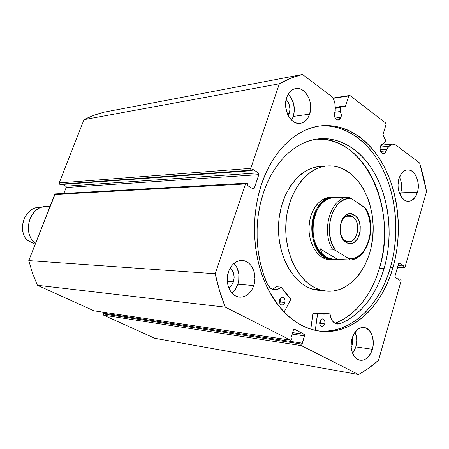 <?xml version="1.0" encoding="UTF-8"?>
<svg xmlns="http://www.w3.org/2000/svg" width="449" height="449" viewBox="0 0 449 449"><rect width="100%" height="100%" fill="white"/><g stroke="black" fill="none" stroke-linecap="round" stroke-linejoin="round"><path stroke-width="0.67" d="M290.683 340.179L93.953 310.809L290.492 340.118L225.319 307.155L37.419 285.278L93.953 310.809L37.419 285.278L32.513 273.256L28.775 260.6L215.206 273.733L28.775 260.6L32.513 273.256L37.419 285.278L225.319 307.155C221.054 296.626 217.681 285.485 215.206 273.733L245.524 183.955L54.683 194.49L28.775 260.6L55.165 193.974L54.683 194.49L245.524 183.955L246.389 183.186L247.612 183.776L247.118 185.246L252.955 188.877L253.421 189.001L254.28 188.232L252.091 188.339L254.28 188.232L258.82 174.661L66.177 187.508L63.865 193.44L66.177 187.508L65.734 186.189L66.177 187.508L258.82 174.661L258.315 172.871L65.734 186.189L62.45 184.427L65.734 186.189L258.315 172.871L252.534 169.178L252.046 170.631L60.301 184.584L252.046 170.631L251.305 170.16L59.666 184.242L60.301 184.584L59.666 184.242L59.217 182.911L250.795 168.358L59.217 182.911L59.201 183.675L59.666 184.242L251.305 170.16L250.795 168.358L279.357 83.783L84.002 119.659L59.217 182.911L84.002 119.659L88.273 117.587L96.984 114.186L104.376 112.127L302.508 74.467L104.376 112.127L94.06 115.208L84.002 119.659L279.357 83.783C286.917 79.439 294.634 76.336 302.508 74.467L330.717 95.794C333.512 98.118 334.999 101.519 335.19 105.992L335.257 111.111L334.348 113.445L334.314 115.444L335.24 118.194L336.374 119.456L337.721 120.029L339.702 119.428L341.038 117.324L335.173 118.081L341.038 117.324L341.341 115.191L340.836 112.604L340.263 111.504L334.651 112.272L340.263 111.504L340.213 107.653L335.218 108.361L340.213 107.653L340.286 107.137L335.212 107.855L340.286 107.137L340.263 111.504L341.274 114.304L341.319 115.853L341.038 117.324L338.355 120.029C335.173 119.462 333.91 116.959 334.567 112.514L335.257 111.111L334.847 102.939L333.938 100.082L332.524 97.629L330.717 95.794L302.508 74.467L290.817 78.193L279.357 83.783L250.795 168.358L250.772 169.385L251.305 170.16L252.046 170.631L252.534 169.178L258.315 172.871L258.843 173.64L258.82 174.661L254.28 188.232L253.724 188.922L252.955 188.877L247.118 185.246L247.612 183.776L246.871 183.315L246.091 183.259L245.524 183.955L215.206 273.733L219.589 290.907L225.319 307.155L290.492 340.118L291.21 340.067L291.732 339.326L292.035 338.344L291.008 337.816L293.405 330.105L293.921 329.37L294.639 329.325L304.125 334.236L304.607 334.898L302.239 343.53L301.228 343.014L300.931 343.99L300.914 344.978L301.402 345.635L358.538 374.533L368.825 368.096L378.518 360.272L401.131 280.821L400.985 279.547L400.182 278.952L399.812 280.26L395.395 277.51L395.002 275.978L398.92 263.148L399.509 263.142L403.892 265.948L403.522 267.245L404.078 267.598L404.656 267.593L405.077 266.959L426.55 191.499L423.592 177.052L419.658 163.026L396.046 145.179L394.233 144.252L392.342 144.129L390.518 144.814L386.505 149.276L385.365 152.581L383.598 153.592C380.791 152.98 379.697 150.617 380.309 146.497L382.918 143.82L383.502 143.843L382.346 143.949L383.502 143.843L385.528 141.216L385.416 139.897L382.969 134.829L386.028 124.592L385.629 122.981L349.883 95.452L348.766 95.94L345.421 106.424L344.787 106.795L340.813 106.508L340.286 107.137L340.926 106.486L344.916 106.789L345.545 106.144L348.766 95.94L333.029 98.365L348.766 95.94L349.883 95.452L385.629 122.981L386.028 124.592L383.031 134.509L383.16 135.789L385.416 139.897L385.343 141.57L383.502 143.843L381.605 144.387L380.309 146.497L380.079 149.304L380.926 151.908L382.57 153.423L384.445 153.345L385.511 152.402L386.235 150.898L380.64 151.369L386.235 150.898L386.505 149.276L380.157 149.82L386.505 149.276L388.924 146.262L392.594 144.095L396.046 145.179L419.658 163.026L426.55 191.499L405.077 266.959L404.336 267.683L397.494 267.278L404.078 267.598L403.522 267.245L397.589 266.959L403.522 267.245L403.892 265.948L397.954 265.668L403.892 265.948L398.965 263.12L399.509 263.142L398.499 263.782L395.002 275.978L395.395 277.51L399.812 280.26L400.182 278.952L397.444 278.784L400.182 278.952L400.744 279.3L401.131 280.821L378.518 360.272C372.255 365.946 365.598 370.7 358.538 374.533L154.826 338.305L103.584 315.159L154.826 338.305L358.538 374.533L301.402 345.635L300.931 343.99L103.169 313.918L103.584 315.159L301.402 345.635L103.584 315.159L103.169 313.918L103.433 313.194L103.169 313.918L300.931 343.99L301.228 343.014L103.433 313.194L301.228 343.014L302.239 343.53L304.59 335.88L292.153 334.123L304.59 335.88L304.125 334.236L292.619 332.636L304.125 334.236L294.415 329.252L293.405 330.105L291.008 337.816L292.035 338.344L291.732 339.326L290.699 340.185L94.335 310.865M392.976 267.486C381.97 307.127 351.646 335.661 319.503 331.137C295.981 327.287 277.561 310.523 264.231 280.833C252.461 252.041 251.35 214.818 261.43 184.511L265.017 175.054L269.248 166.209L274.075 158.065L279.441 150.712L285.272 144.213L291.496 138.623L298.052 133.998L304.854 130.356L311.825 127.729L318.902 126.118L326.002 125.518L333.063 125.916L340.011 127.292L346.785 129.609L353.329 132.837L359.587 136.917L365.508 141.805L371.042 147.446L376.155 153.771L380.803 160.725L384.961 168.24L388.598 176.244L391.685 184.674L394.211 193.446L396.153 202.505L397.505 211.76L398.257 221.149L398.403 230.595L397.943 240.03L396.882 249.369L395.221 258.545L392.976 267.486L390.159 276.118L386.791 284.369L382.885 292.17L378.473 299.444L373.585 306.134L368.259 312.167L362.523 317.488L356.433 322.034L350.029 325.75L343.367 328.589L336.503 330.503L329.493 331.463L322.416 331.435L315.321 330.408L308.295 328.359L301.408 325.295L294.729 321.231L288.331 316.191L282.298 310.214L276.696 303.344L271.594 295.65L267.06 287.197L263.148 278.083L259.909 268.401L257.389 258.259L255.621 247.769L254.634 237.061L254.431 226.245L255.026 215.458L256.401 204.828L258.551 194.473L261.43 184.511C272.436 150.965 296.267 128.532 320.564 125.883C346.544 122.891 371.446 140.705 385.416 169.155C399.313 197.756 402.119 235.411 392.976 267.486L390.445 267.363L392.976 267.486M323.505 125.821L330.559 126.22L337.502 127.589L344.271 129.896L350.815 133.112L357.067 137.175L362.983 142.052L368.517 147.67L373.624 153.979L378.271 160.91L382.43 168.403L386.061 176.384L389.148 184.786L391.674 193.536L393.616 202.566L394.968 211.799L395.721 221.161L395.866 230.578L395.406 239.985L394.345 249.296L392.69 258.45L390.445 267.363L387.627 275.967L384.254 284.195L380.354 291.968L375.948 299.225L371.059 305.892L365.733 311.909L360.003 317.213L353.913 321.742L347.515 325.446L340.858 328.27L333.994 330.183L326.995 331.137L318.257 330.958C349.951 334.612 379.573 306.353 390.445 267.363C399.503 235.635 396.826 198.436 383.216 170.003C369.533 141.721 345.062 123.728 319.318 126.051M231.931 293.045C234.642 290.924 236.634 287.989 237.897 284.245L253.803 285.558C250.868 293.393 246.114 297.249 239.536 297.12C230.578 296.643 224.433 282.915 228.423 271.92L229.793 268.698L231.6 265.887L233.777 263.58L236.236 261.868L238.874 260.818L241.59 260.465L244.284 260.818L246.849 261.857L249.184 263.541L251.216 265.797L252.86 268.541L254.055 271.667L254.959 278.599L253.803 285.558L252.49 288.729L250.744 291.53L248.634 293.854L246.226 295.61L243.622 296.733L240.917 297.171L238.206 296.901L235.607 295.936L233.211 294.303L231.117 292.063L229.411 289.296L228.159 286.12L227.418 282.657L227.211 279.037L228.423 271.92C231.314 264.394 235.871 260.583 242.106 260.482C251.389 260.577 257.748 274.434 253.803 285.558L237.897 284.245L238.728 280.9L238.857 273.974L236.96 267.587L234.024 263.367C238.902 269.052 240.193 276.012 237.897 284.245L234.866 290.082L231.931 293.045M352.605 353.312L355.804 346.881L372.367 349.288C369.802 356.91 365.722 360.564 360.132 360.255C353.335 359.492 349.025 347.964 352.061 338.372L354.603 332.821L358.308 328.994L360.418 327.922L362.59 327.461L364.745 327.635L366.799 328.432L370.302 331.727L372.575 336.84L373.299 342.997L373.035 346.185L371.312 352.19L368.214 356.972L366.289 358.661L364.201 359.789L362.034 360.317L359.868 360.21L357.786 359.475L355.872 358.134L354.199 356.231L351.842 351.073L351.253 348.014L351.09 344.793L352.19 344.961L351.191 347.442L352.19 344.961L351.09 344.798L352.061 338.372C354.615 330.952 358.588 327.332 363.971 327.501C370.953 328.062 375.353 339.635 372.367 349.288L355.804 346.881L356.736 340.712L356.579 337.614L355.108 332.103C357.006 336.677 357.236 341.599 355.804 346.881L354.755 349.72L352.605 353.312M291.609 120.136L293.337 116.414L309.63 114.158C307.739 119.535 304.607 122.599 300.229 123.363C290.901 125.176 282.365 109.169 286.692 97.545L287.927 94.677L289.56 92.258L291.53 90.372L293.747 89.093L296.132 88.47L298.591 88.52L301.026 89.239L303.344 90.591L305.46 92.528L308.783 97.815L309.866 100.963L310.68 107.693L310.388 111.021L308.441 116.987L306.863 119.406L304.95 121.314L302.778 122.644L300.42 123.335L297.973 123.363L295.526 122.723L293.175 121.426L291.008 119.529L289.117 117.094L287.579 114.226L285.777 107.62L285.901 100.744L286.692 97.545C288.544 92.41 291.53 89.407 295.655 88.543C305.241 86.36 313.89 102.501 309.63 114.158L293.337 116.414L294.381 110.078L293.567 103.489L291.014 97.618L288.179 94.234C293.876 100.279 295.594 107.67 293.337 116.414L291.609 120.136M400.093 194.782L400.777 192.84L417.463 192.251C415.667 197.891 412.704 200.905 408.584 201.287C401.417 201.921 395.687 188.799 398.92 178.82L401.238 173.881L402.826 172.057L404.622 170.76L406.547 170.042L408.534 169.924L410.504 170.407L412.384 171.467L415.578 175.132L417.66 180.363L418.316 186.363L418.075 189.377L417.463 192.251L415.218 197.145L411.907 200.321L409.999 201.096L408.018 201.275L406.042 200.855L404.139 199.844L400.867 196.213L398.718 190.932L398.179 187.918L398.027 184.814L398.92 178.82C400.704 173.342 403.578 170.373 407.535 169.907C414.865 169.071 420.634 182.249 417.463 192.251L400.777 192.84L401.631 187.065L401.485 184.079L400.968 181.172L399.498 177.136C401.799 182.086 402.225 187.323 400.777 192.84L400.093 194.782M289.268 113.518L288.286 115.685L289.268 113.518L287.394 113.788L289.268 113.518C290.699 108.052 289.656 103.388 286.142 99.515L287.775 101.508L289.414 105.257L289.936 109.472L289.268 113.518M233.413 281.86L231.549 285.474L228.822 287.989L231.465 285.586L233.413 281.86L227.278 281.371L233.413 281.86C234.962 276.096 233.901 271.443 230.242 267.89L231.763 269.495L233.575 273.166L234.148 277.504L233.413 281.86M104.752 312.448L104.421 313.346L104.752 312.448M352.381 337.367L352.19 344.961L352.791 341.016L352.381 337.367M342.379 106.593L345.545 106.144L342.379 106.593M332.844 98.078L349.883 95.452L332.844 98.078M380.174 147.048L388.924 146.262L380.174 147.048M340.797 106.52L335.207 107.317L340.914 106.486M331.811 197.263L328.348 197.453L324.139 198.778L320.182 201.27L316.624 204.845L313.615 209.369L311.286 214.661L309.737 220.521L309.024 226.711L309.187 232.975L310.214 239.059L312.066 244.711L314.654 249.717L317.881 253.87L321.602 257.013L325.671 259.039C315.383 255.621 307.868 240.541 309.12 225.207C310.265 209.851 319.89 197.487 330.408 197.246L337.581 197.644C327.13 194.821 315.849 204.475 312.706 219.55C309.468 234.58 315.17 251.749 325.143 257.597C329.218 259.982 333.394 260.6 337.676 259.449L332.883 260.005L325.143 257.597L322.348 257.485L325.143 257.597C303.692 246.596 310.641 196.039 333.209 197.156M322.326 166.394L318.032 166.686L313.767 167.589L309.557 169.088L305.466 171.187L301.52 173.858L297.766 177.097L291.003 185.117L285.474 194.961L281.433 206.231L279.07 218.455L278.56 224.769L278.896 237.442L281.035 249.728L284.868 261.105L290.217 271.089L296.834 279.295L300.527 282.629L304.428 285.407L308.485 287.613L312.661 289.223L320.008 289.818C299.562 283.734 283.869 254.179 285.895 223.237C287.736 192.273 306.729 167.146 327.456 165.945C332.557 165.602 337.513 166.472 342.329 168.56C363.258 177.669 376.313 209.268 372.58 239.137C369.056 269.046 349.025 292.961 326.81 291.154L320.008 289.818L312.661 289.223L319.447 290.548L326.754 291.148M327.405 165.945L320.092 166.472C299.41 167.673 280.473 192.576 278.638 223.248C276.618 253.898 292.265 283.179 312.661 289.223L319.497 290.554M320.008 289.818L315.821 288.196L311.752 285.974L307.846 283.173L304.141 279.811L297.507 271.533L292.142 261.447L288.297 249.97L286.153 237.566L285.755 231.184L286.333 218.399L287.298 212.141L290.525 200.22L295.352 189.512L301.548 180.453L308.839 173.393L312.796 170.693L316.899 168.577L321.114 167.067L325.396 166.158L329.701 165.866L333.983 166.175L338.204 167.079L342.329 168.56L350.13 173.174L357.112 179.802L363.05 188.165L367.742 197.942L369.578 203.245L372.154 214.465L373.209 226.161L372.715 237.942L370.689 249.403L369.117 254.886L364.919 265.135L359.425 274.115L352.802 281.478L345.275 286.939L341.251 288.881L337.098 290.256L332.861 291.047L328.567 291.244L324.273 290.84L320.008 289.818M332.883 260.005L325.671 259.039L329.925 259.87M49.951 206.551L45.787 206.692C29.454 206.248 21.799 233.059 35.493 243.459C20.076 231.746 31.991 201.977 49.755 207.056M340.746 223.237C342.452 218.41 345.152 215.868 348.845 215.604L352.566 216.749C342.273 209.212 334.466 234.53 345.303 240.653L346.162 242.337C333.809 235.366 342.716 206.484 354.424 215.105L352.566 216.749L345.141 216.816L352.566 216.749C361.26 221.739 358.089 242.522 348.71 241.714L345.303 240.653C343.199 239.283 341.661 237.066 340.69 234.002M334.028 259.41L329.835 258.809L325.789 257.03L325.143 257.597L325.789 257.03C316.281 251.429 310.68 235.327 313.391 220.829C316.017 206.299 326.339 196.297 336.441 197.93M348.519 197.291C331.239 196.522 320.502 230.578 332.591 249.229L335.644 250.536C321.445 232.638 333.253 195.107 351.516 198.615L348.519 197.291L333.714 197.768C311.589 196.662 304.77 246.226 325.789 257.03L322.096 253.601L320.21 248.853L332.591 249.229C320.507 230.59 331.227 196.544 348.503 197.291L351.516 198.615L365.8 208.504L364.577 207.393L366.569 210.8L369.409 218.708L370.526 227.469L369.841 236.331L367.4 244.537L363.415 251.367L360.934 254.067L358.201 256.205L355.277 257.726L352.224 258.596L349.103 258.781L350.372 259.926L334.898 259.46L331.087 259.011L325.789 257.03L322.096 253.601L320.21 248.853L332.591 249.229L335.644 250.536L349.103 258.781L335.644 250.536L331.794 243.235L330.486 239.008L329.274 229.916L330.015 220.706L332.636 212.259L336.868 205.378L339.461 202.735L342.295 200.697L345.292 199.322L348.39 198.621L351.516 198.615L364.577 207.393C377.704 225.022 367.271 260.706 349.103 258.781L350.214 259.977L337.715 259.449L320.21 248.853L337.715 259.449L331.087 259.011L325.789 257.03L333.394 259.393L334.87 259.455M348.486 197.291L336.082 197.689M346.162 242.337L348.07 243.218L350.057 243.538L352.044 243.285L353.958 242.477L357.281 239.328L359.537 234.591L360.149 231.847L360.25 226.1L358.846 220.734L356.147 216.547L354.424 215.105L350.562 213.803L348.57 213.999L346.634 214.762L343.244 217.86L341.919 220.077L340.28 225.432L340.179 231.286L340.718 234.12L342.879 239.031L346.162 242.337L345.303 240.653C355.675 247.758 363.106 222.951 352.566 216.749L354.424 215.105C366.39 222.171 357.965 250.396 346.162 242.337M26.676 239.957L35.207 244.183L26.682 239.968C16.877 228.277 25.374 207.017 39.585 207.298L39.585 207.298C25.503 206.989 16.983 228.221 26.716 239.929L31.699 240.08L34.399 242.46L31.699 240.08L26.716 239.929C16.978 228.215 25.514 206.978 39.596 207.298L42.217 207.214M313.076 313.065L317.651 313.57L315.293 330.397L317.449 313.795L312.874 313.284L317.46 313.733L312.886 313.228L310.803 329.207L312.964 313.099L323.802 314.188L329.987 313.907L331.182 318.689L332.193 320.608L334.932 323.297L336.548 323.959L339.938 323.796L347.307 320.289L354.289 315.613L360.811 309.861L366.794 303.114L372.17 295.487L376.885 287.079L380.881 278.01L384.131 268.395C375.701 296.166 360.968 314.631 339.938 323.796L337.261 324.088C333.237 323.235 330.846 319.907 330.099 314.104L325.385 313.402M324.739 323.931C324.144 325.615 323.201 326.434 321.911 326.389C320.042 325.744 319.374 324.06 319.896 321.327L319.71 323.521L320.401 325.413L321.742 326.361L323.274 326.053L324.144 325.183L324.902 323.213L324.79 321.052L324.24 319.862L323.398 319.093L321.871 318.964L320.496 320.07L319.896 321.327C320.491 319.654 321.428 318.835 322.702 318.874C324.582 319.508 325.261 321.192 324.739 323.931L320.154 323.364L324.739 323.931M319.834 324.167L320.317 322.657L320.216 320.541L319.834 324.167M284.823 302.486C284.206 304.186 283.212 305.017 281.854 304.989C279.794 304.327 279.048 302.559 279.615 299.685L279.407 301.952L280.154 303.928L281.068 304.742L282.157 305L283.746 304.276L284.823 302.486L285.064 300.982L284.879 299.5L283.863 297.782L282.848 297.232L281.736 297.272L280.698 297.889L279.615 299.685C280.232 297.996 281.214 297.165 282.556 297.187C284.632 297.833 285.39 299.601 284.823 302.486L280.305 302.025L284.823 302.486M279.744 303.198L280.479 301.29L280.165 298.523L280.305 302.025L279.744 303.198M379.484 268.16L384.131 268.395L379.484 268.16C398.111 210.233 364.672 135.323 316.326 139.151L324.217 139.375L330.599 140.548L336.823 142.586L342.845 145.448L348.609 149.102L354.07 153.496L359.178 158.587L363.903 164.317L368.202 170.626L372.047 177.456L375.415 184.741L378.277 192.425L380.617 200.434L382.425 208.706L383.676 217.17L384.378 225.757L384.512 234.4L384.086 243.032L383.104 251.58L381.566 259.982L379.484 268.16C371.059 295.773 356.349 314.137 335.347 323.241L342.694 319.761L349.67 315.114L356.186 309.389L362.163 302.688L367.535 295.1L372.243 286.743L376.24 277.723L379.484 268.16M263.372 193.003C273.553 161.814 295.891 140.964 318.61 138.853C342.217 136.496 364.796 152.778 377.457 178.736C390.052 204.828 392.538 239.154 384.131 268.395L386.213 260.173L387.751 251.726L388.739 243.133L389.165 234.457L389.03 225.763L388.329 217.131L387.077 208.622L385.27 200.305L382.93 192.251L380.062 184.528L376.694 177.198L372.844 170.334L368.539 163.986L363.813 158.228L358.7 153.109L353.234 148.686L347.464 145.01L341.436 142.125L335.201 140.077L328.808 138.893L322.326 138.606L315.815 139.235L309.333 140.79L302.952 143.265L296.733 146.66L290.75 150.948L285.064 156.106L279.755 162.083L274.867 168.835L270.478 176.289L266.627 184.371L263.372 193.003L260.274 204.104L258.175 215.688L257.125 227.57L257.131 239.536L258.203 251.389L260.319 262.929L263.428 273.957L267.481 284.296C255.29 257.805 253.623 221.834 263.372 193.003M290.857 299.348L284.071 312.111L290.896 299.157L281.226 287.147L285.817 293.45L290.857 299.348M273.003 289.027L276.461 286.754L280.973 287.119C279.037 289.072 276.881 289.97 274.513 289.813C271.527 289.459 269.181 287.624 267.486 284.29L270.169 287.893L273.705 289.695L277.51 289.414L281.226 287.147L276.707 286.771M319.217 313.677L325.329 313.396L329.92 313.902L320.249 313.941L313.082 313.065M272.29 289.246L276.461 286.754L281.102 287.068M317.965 313.626L325.329 313.396L329.948 313.902M335.336 323.241L339.938 323.791L335.01 323.342M397.477 267.346L404.336 267.683M55.423 193.912L246.389 183.186M380.926 145.162L392.566 144.101M350.271 259.971C367.871 259.107 377.143 226.655 365.812 208.555"/></g></svg>
